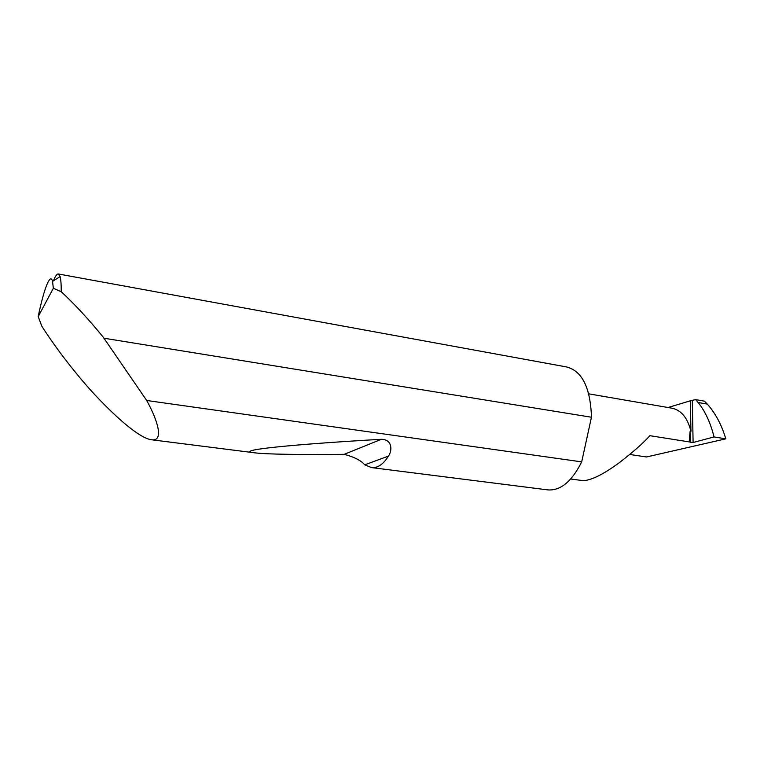<?xml version="1.0" encoding="UTF-8"?>
<svg xmlns="http://www.w3.org/2000/svg" width="764" height="764" viewBox="0 0 764 764"><rect width="100%" height="100%" fill="white"/><g stroke="black" fill="none" stroke-linecap="round" stroke-linejoin="round"><path stroke-width="1.15" d="M582.999 480.632L583.219 480.661C591.422 480.298 603.436 474.32 619.26 462.726C633.251 451.925 643.46 442.919 649.887 435.69L693.11 442.518L714.044 436.932C710.539 422.817 705.22 411.338 698.105 402.485L695.612 399.591L704.484 401.176L707.311 404.118L698.105 402.485M388.408 456.127C383.366 464.292 377.75 468.112 371.543 467.597L364.724 464.818C361.066 460.482 354.219 456.987 344.182 454.332C302.372 454.742 266.273 454.389 254.584 452.804C232.17 450.282 294.723 444.228 381.379 439.3C392.906 439.472 392.133 451.276 388.408 456.127L364.724 464.818M53.394 280.846C55.304 276.176 56.928 273.884 58.274 273.97L60.089 276.606C60.9 279.5 61.273 284.533 61.215 291.705C74.805 304.311 88.844 319.505 103.312 337.277L146.688 400.489C157.947 420.83 163.983 441.363 151.826 439.806C136.193 438.479 97.362 399.792 75.751 372.67C62.992 357.074 51.685 341.584 41.819 326.199L38.2 316.582L53.346 288.276L52.544 281.391C50.309 272.232 43.911 288.926 38.2 316.582M146.688 400.489L581.691 461.876C571.902 481.387 560.69 490.736 548.055 489.915L371.543 467.597M58.389 273.989L566.726 366.978C582.072 371.027 590.314 387.558 591.46 416.552L591.451 417.23L104.085 338.232M714.044 436.932L725.8 438.842C721.56 424.679 715.39 413.104 707.311 404.118M725.8 438.842L646.535 456.967L629.775 454.484M588.757 393.842L671.852 408.177C681.201 410.096 687.571 417.822 690.952 431.354L690.36 400.813L695.612 399.591M690.36 400.813L668.032 407.518M690.952 431.354L690.045 431.66L689.233 441.907M581.691 461.876L591.451 417.23M61.215 291.705L53.346 288.276M692.279 400.661L693.11 442.518M690.045 431.66L690.255 442.461M381.379 439.3L344.182 454.332M583.219 480.661L570.698 478.999M151.826 439.806L254.584 452.804M52.544 281.391L60.089 276.606"/></g></svg>
